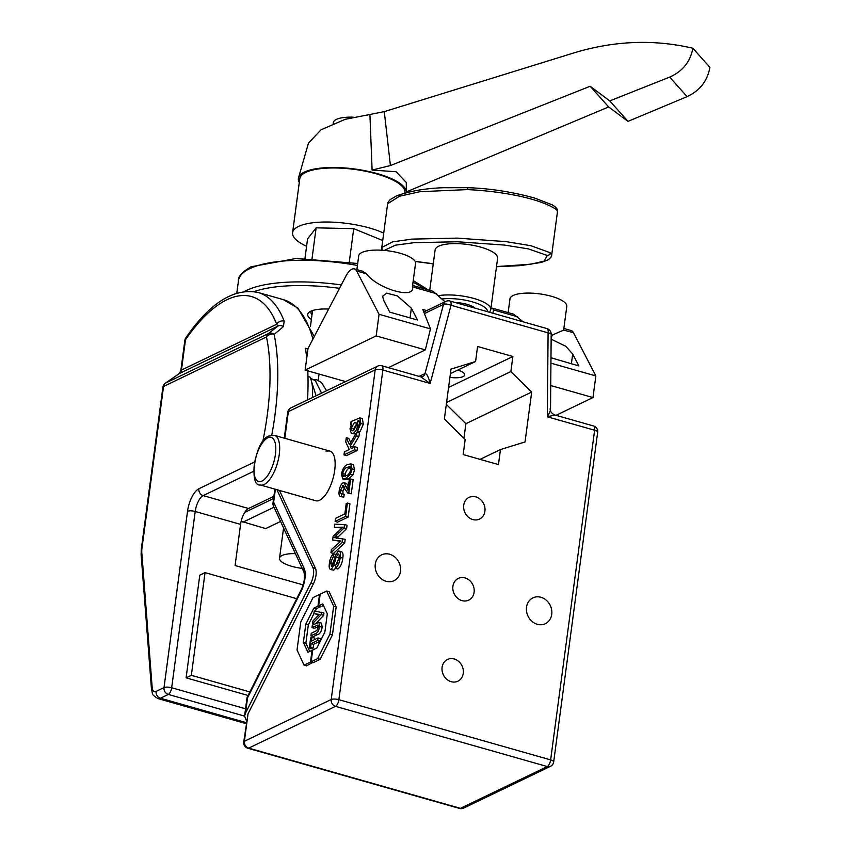 <?xml version="1.0" encoding="UTF-8"?>
<svg xmlns="http://www.w3.org/2000/svg" width="851" height="851" viewBox="0 0 851 851"><rect width="100%" height="100%" fill="white"/><g stroke="black" fill="none" stroke-linecap="round" stroke-linejoin="round"><path stroke-width="1.28" d="M329.922 451.126L274.458 435.361A25.796 10.446 105.9 0 1 278.522 458.732A25.796 10.446 105.9 0 1 264.161 484.496A25.796 10.446 105.9 0 1 260.353 484.985L315.806 500.76A25.796 10.446 -74.1 0 0 319.625 500.26A25.796 10.446 -74.1 0 0 333.975 474.507A25.796 10.446 -74.1 0 0 329.922 451.126A25.796 10.446 -74.1 0 0 326.114 451.626M452.913 586.265A12.042 10.361 64.3 0 0 457.455 598.115A12.042 10.361 64.3 0 0 468.72 600.125A12.042 10.361 64.3 0 0 474.092 592.285A12.042 10.361 64.3 0 0 469.561 580.435A12.042 10.361 64.3 0 0 458.285 578.425A12.042 10.361 64.3 0 0 452.913 586.265M442.095 667.333A12.042 10.361 64.3 0 0 446.637 679.172A12.042 10.361 64.3 0 0 457.902 681.183A12.042 10.361 64.3 0 0 463.274 673.354A12.042 10.361 64.3 0 0 458.742 661.504A12.042 10.361 64.3 0 0 447.466 659.493A12.042 10.361 64.3 0 0 442.095 667.333M463.731 505.207A12.042 10.361 64.3 0 0 468.263 517.046A12.042 10.361 64.3 0 0 479.538 519.057A12.042 10.361 64.3 0 0 484.91 511.228A12.042 10.361 64.3 0 0 480.368 499.377A12.042 10.361 64.3 0 0 469.103 497.367A12.042 10.361 64.3 0 0 463.731 505.207M449.913 377.397A14.329 4.425 -172.4 0 0 463.104 376.599A14.329 4.425 -172.4 0 0 464.699 374.908A14.329 4.425 -172.4 0 0 457.806 370.068M375.27 564.181A14.329 12.329 64.3 0 0 380.674 578.286A14.329 12.329 64.3 0 0 394.087 580.69A14.329 12.329 64.3 0 0 400.481 571.351A14.329 12.329 64.3 0 0 395.087 557.245A14.329 12.329 64.3 0 0 381.663 554.852A14.329 12.329 64.3 0 0 375.27 564.181M526.524 607.199A14.329 12.329 64.3 0 0 531.928 621.304A14.329 12.329 64.3 0 0 545.342 623.698A14.329 12.329 64.3 0 0 551.735 614.369A14.329 12.329 64.3 0 0 546.331 600.263A14.329 12.329 64.3 0 0 532.917 597.87A14.329 12.329 64.3 0 0 526.524 607.199M318.614 605.869L322.731 603.88L327.305 613.784L324.869 632.059L316.849 648.015L312.721 649.994L311.158 661.706L313.679 662.429L320.167 659.302L332.443 634.889L336.177 606.901L329.177 591.753L326.656 591.041L320.178 594.158L318.614 605.869L321.135 606.582L323.465 605.465M321.455 612.252L321.125 614.688L312.551 623.623L312.902 620.985L319.253 614.39L313.881 613.614L314.232 610.986L323.976 612.965L323.646 615.411L316.051 623.315M318.955 614.699L313.881 613.614M312.019 627.623L312.349 625.091L318.934 622.389L321.455 623.102L322.178 627.166C321.348 631.623 319.838 634.069 317.636 634.527L313.445 636.548L310.923 635.835L311.253 633.304L316.849 630.517L318.317 627.166L317.923 625.017L312.019 627.623L314.54 628.336L318.38 626.485M311.977 637.293L311.466 641.09L318.029 637.931L320.55 638.644L320.21 641.175L313.647 644.324L313.147 648.122L311.817 648.76L309.296 648.047L310.636 637.942L311.977 637.293L314.498 638.016L314.264 639.739M340.74 551.767C342.719 551.491 343.41 553.607 342.815 558.118C342.113 563.479 340.453 567.106 337.826 568.989L335.305 568.266L335.709 565.224L339.06 558.118C339.464 555.32 339.07 553.969 337.879 554.065L338.815 554.331M339.198 556.32L337.092 563.883M335.454 568.308L333.805 570.149L330.433 569.542L333.805 570.149M334.315 559.171L333.071 564.011M332.635 540.013L333.124 536.343L342.815 527.173L334.326 527.333L334.741 524.184L344.538 524.578L344.091 527.928L334.145 537.577L345.187 539.343L344.708 542.949L333.454 553.448L330.933 552.735L331.358 549.586L340.964 541.034L332.635 540.013L340.57 541.396M341.879 527.96L334.326 527.333M344.538 524.578L347.059 525.29L346.612 528.641L336.666 538.289M349.931 503.771L348.165 517.068L337.634 522.131L335.113 521.418L335.517 518.365L344.836 513.887L346.197 503.632L347.41 503.047L349.931 503.771M343.251 485.57L340.389 490.41C340.092 492.931 340.538 493.995 341.73 493.601L341.23 496.431C339.347 496.824 338.666 494.984 339.177 490.931C339.762 486.921 341.028 484.24 342.974 482.879L344.07 482.751L347.868 490.165L349.282 479.592L350.633 478.943L353.154 479.656L351.272 493.793L347.846 493.24L342.613 485.644L343.857 486.006M345.134 486.368L342.91 491.123L343.07 493.974M341.028 493.708L344.251 494.314L343.751 497.154L340.251 496.473L343.751 497.154M344.07 482.751L346.591 483.474L348.431 485.953M350.75 463.901L353.271 464.614L354.622 469.614L352.963 474.932L348.367 479.102L345.293 479.741L342.772 479.028L341.432 474.028C342.772 468.444 344.857 465.274 347.697 464.529L350.75 463.901L352.101 468.901L350.442 474.22L345.846 478.39L342.772 479.028M248.035 713.84L244.365 741.285A5.734 1.776 -172.4 0 0 243.726 741.966L248.035 713.84L313.423 583.722L310.902 583.009A11.467 4.638 -74.1 0 0 312.945 567.723L276.926 489.697M312.945 567.723L315.466 568.436L279.447 490.421M315.466 568.436A11.467 4.638 105.9 0 1 313.423 583.722M359.856 417.862L362.377 418.586L363.324 424.245L360.069 431.627L357.548 430.904L359.601 424.053L358.92 420.564L357.463 421.096L357.845 424.862C356.952 429.393 355.367 432.212 353.101 433.308L351.346 433.563L350.006 428.755L351.665 423.883L350.718 424.341L351.091 421.564L359.856 417.862L360.803 423.532L357.548 430.904M358.473 431.17L357.654 432.319M355.803 433.925L351.346 433.563M346.283 437.722L349.474 444.637L356.877 432.106L356.378 435.861L350.155 446.115L351.282 448.541L354.92 446.796L357.441 447.509L357.037 450.562L346.506 455.625L343.985 454.902L344.4 451.86L349.24 449.519L345.729 441.892L346.283 437.722L348.804 438.435L350.708 442.563M356.877 432.106L359.399 432.819L358.899 436.574L352.676 446.839L353.069 447.679M315.21 611.156L316.359 608.88L320.54 606.412M309.732 651.44L305.892 643.111L308.339 624.836L313.966 613.635M304.02 665.142L310.509 662.025L312.062 650.313L307.945 652.302L303.371 642.399L305.817 624.123L313.838 608.167L317.955 606.178L319.519 594.477L313.03 597.593L300.765 622.007L297.031 649.994L304.02 665.142L306.541 665.865L313.094 662.259M318.231 380.376L319.072 374.057M280.553 521.45L265.672 528.609L241.152 521.301M500.462 449.551L525.024 441.967L531.684 392.045L510.866 371.547L512.876 356.505L477.581 346.474L475.581 361.515L451.019 369.1L444.36 419.022L465.167 439.52L463.167 454.562L498.452 464.593L500.462 449.551L480.07 459.359M419.118 376.387L425.021 373.546C426.766 373.493 428.468 376.802 430.138 383.461L420.756 376.855L381.801 365.77A5.734 2.319 105.9 0 1 382.865 370.025L338.879 699.682L550.629 759.89L594.615 430.234L547.353 416.799C550.299 411.448 551.15 408.863 549.895 409.054M554.267 415.171L547.353 416.799L548.087 332.858L451.03 305.264L430.138 383.461L382.865 370.025A5.734 1.776 -172.4 0 0 375.195 369.855L288.351 411.629L284.798 438.297M463.944 438.318L465.901 423.692L531.684 392.045M450.413 373.621L475.581 361.515M510.866 371.547L446.562 402.491M465.901 423.692L446.307 404.406M353.378 430.585L356.654 425.245L355.846 422.266L354.495 422.522L351.261 427.883L352.091 430.819L353.378 430.585M360.803 423.532L363.324 424.245M350.718 424.341L351.325 424.511M353.101 433.308L355.622 434.021M357.845 424.862L359.388 425.298M357.463 421.096L359.696 421.724M351.261 427.883L353.782 428.606L353.793 430.361M354.495 422.522L356.58 423.117M357.016 423.245L353.782 428.606M354.92 446.796L354.516 449.839L357.037 450.562M350.155 446.115L352.676 446.839M356.378 435.861L358.899 436.574M354.516 449.839L343.985 454.902M344.102 476.315L342.985 476.007L346.208 475.624C348.187 475.315 349.74 473.262 350.878 469.486L350.059 466.625L347.325 467.305C345.336 467.625 343.783 469.678 342.645 473.475L343.421 476.262M350.442 474.22L352.963 474.932M345.846 478.39L348.367 479.102M352.101 468.901L354.622 469.614M350.825 467.593L349.846 468.018C347.857 468.337 346.304 470.39 345.166 474.188L345.506 476.72M347.325 467.305L349.846 468.018M342.645 473.475L345.166 474.188M346.495 486.804L348.25 487.304M340.389 490.41L342.91 491.123M350.633 478.943L348.75 493.069L351.272 493.793M348.75 493.069L347.846 493.24M347.41 503.047L345.644 516.355L348.165 517.068M345.644 516.355L335.113 521.418M342.666 538.619L342.187 542.225L344.708 542.949M344.091 527.928L346.612 528.641M342.187 542.225L330.933 552.735M338.39 553.99L336.156 557.054L333.975 565.138L331.284 569.425C329.411 569.659 328.784 567.628 329.401 563.309C329.965 558.745 331.358 555.575 333.571 553.799L333.166 556.852L330.624 562.607L331.592 566.426L332.624 565.202L335.166 556.022L338.219 551.044C340.198 550.778 340.889 552.895 340.294 557.394L342.815 558.118M340.294 557.394C339.592 562.766 337.932 566.394 335.305 568.266M338.219 551.044L341.645 551.65M330.624 562.607L333.145 563.319M333.166 556.852L334.794 557.309M333.571 553.799L335.741 554.416M333.975 565.138L335.656 565.617M336.156 557.054L338.677 557.767M318.029 637.931L317.689 640.452L320.21 641.175M317.689 640.452L311.126 643.611L310.626 647.398L313.147 648.122M310.626 647.398L309.296 648.047M311.126 643.611L313.647 644.324M318.934 622.389L319.657 626.453C318.827 630.899 317.317 633.357 315.115 633.814L310.923 635.835M319.657 626.453L322.178 627.166M321.125 614.688L323.646 615.411M312.551 623.623L314.349 624.134M311.158 661.706L317.646 658.589L329.922 634.165L333.656 606.189L336.177 606.901M329.922 634.165L332.443 634.889M333.656 606.189L326.656 591.041M317.646 658.589L320.167 659.302M319.519 594.477L320.114 594.636M310.509 662.025L313.03 662.738M312.062 650.313L312.657 650.483M303.371 642.399L305.892 643.111M305.817 624.123L308.339 624.836M313.838 608.167L316.359 608.88M317.955 606.178L320.476 606.901M448.573 387.45L512.876 356.505M312.349 397.587A40.125 16.254 -74.1 0 0 310.009 377.067L307.977 376.482M303.094 584.892L235.089 565.553L240.578 524.386A13.648 5.532 105.9 0 1 248.556 508.504L273.884 496.314M186.092 677.832L191.347 675.3L205.048 572.627L199.794 575.159L186.092 677.832L248.088 695.469M262.757 441.69A166.37 67.367 -74.1 0 0 266.48 336.943A5.734 4.149 -11.8 0 1 274.128 334.411L283.426 326.624L284.181 321.125A5.734 4.617 158.8 0 0 276.703 324.252L277.862 326.135L179.455 373.483L165.541 383.067L268.469 333.549A5.734 4.67 52.2 0 1 274.128 334.411A172.104 69.697 105.9 0 1 271.767 435.159M307.519 399.906A172.104 69.697 -74.1 0 0 307.764 370.834M306.743 358.005A172.104 69.697 -74.1 0 0 305.371 348.219L307.956 348.953M284.181 321.125A172.104 69.697 105.9 0 0 258.087 292.467C233.982 287.691 209.899 302.839 185.816 337.89A5.734 3.361 34.6 0 0 185.497 339.719L181.444 370.079L276.703 324.252A166.37 67.367 -74.1 0 0 185.497 339.719A5.734 1.776 -172.4 0 0 184.848 340.389L180.806 370.759A5.734 1.776 7.6 0 1 181.444 370.079A5.734 4.936 -115.7 0 1 179.455 373.483A5.734 2.893 55.4 0 0 179.263 373.6L165.349 383.184A5.734 2.893 -124.6 0 0 165.009 383.503M283.426 326.624A5.734 4.936 -128.9 0 0 277.862 326.135L268.469 333.549A5.734 4.936 64.3 0 0 266.48 336.943L163.552 386.471L141.936 548.512A11.467 4.638 -74.1 0 0 141.787 552.48L152.148 687.076A11.467 4.638 -74.1 0 0 156.116 691.395L164.009 687.597L187.528 511.313A19.382 7.85 105.9 0 1 198.868 488.761L254.438 462.029A11.467 4.638 -74.1 0 0 254.502 461.987M353.271 117.183A27.232 8.414 -172.4 0 0 352.208 117.151A27.232 8.414 -172.4 0 0 333.315 122.618L333.177 123.586M369.919 114.491L384.28 111.63L573.734 52.964C614.135 40.678 653.845 39.103 692.842 48.241C690.395 61.697 682.672 71.324 669.673 77.111L609.742 100.907L590.168 86.259L390.418 165.551L372.1 170.072L369.919 114.491L345.198 119.31L321.029 129.809L308.488 143.085L298.541 177.699A54.464 16.829 7.6 0 1 336.177 167.53A54.464 16.829 7.6 0 1 406.395 192.092A54.464 16.829 7.6 0 1 406.374 192.698M299.297 182.454A54.464 16.829 7.6 0 1 298.541 177.699M306.583 246.29A53.028 16.382 7.6 0 1 292.595 232.695L299.807 178.646A53.028 16.382 7.6 0 1 336.602 167.998A53.028 16.382 7.6 0 1 404.927 192.677L404.874 193.092M292.595 232.695A53.028 16.382 7.6 0 1 329.39 222.047A53.028 16.382 7.6 0 1 383.716 233.11M295.403 553.618A22.934 7.085 -172.4 0 0 279.522 558.224A22.934 7.085 -172.4 0 0 302.222 568.394M381.759 247.96L381.461 250.205M312.04 258.513L316.136 227.834L307.573 238.886L304.966 258.374M316.136 227.834L353.729 228.664L349.272 262.065M353.729 228.664L382.727 240.514M372.1 170.072L396.119 171.742L406.257 182.465L406.395 192.092M590.168 86.259L608.646 106.949L628.006 121.363L687.097 96.631C699.905 90.632 707.511 80.866 709.894 67.335L692.842 48.241M406.395 191.879L608.646 106.949M609.742 100.907L628.006 121.363M384.28 111.63L390.418 165.551M311.37 319.529A27.232 8.414 7.6 0 1 309.541 311.945A27.232 8.414 7.6 0 1 310.753 311.253A27.232 8.414 7.6 0 1 328.646 309.073M311.402 310.966A24.36 7.531 -172.4 0 0 310.913 312.136A24.36 7.531 -172.4 0 0 311.998 314.849M556.628 209.697C537.885 197.006 495.771 190.815 467.231 189.603L419.894 191.709L399.481 196.23L387.62 203.783L381.801 247.46L392.747 241.822L411.958 239.12L457.21 238.11L506.196 241.652L530.939 245.726L550.32 252.758L551.65 255.374L557.469 211.708L556.628 209.697M496.505 266.586L530.716 264.225L544.097 261.14L547.321 255.481L528.322 248.875L504.505 245.077L457.551 241.769L414.054 242.684L395.417 245.173L384.301 250.407M438.382 295.669A31.53 9.744 7.6 0 1 450.136 294.957A31.53 9.744 7.6 0 1 490.761 309.626L497.612 258.289A31.53 9.744 -172.4 0 0 456.987 243.62A31.53 9.744 -172.4 0 0 435.106 249.949L429.723 290.329M475.071 308.158A17.201 5.319 -172.4 0 0 455.072 302.467M415.065 261.331L433.265 263.736M550.927 363.164L595.86 375.94L573.436 332.645L563.628 330.124L566.798 306.434A28.668 8.861 -172.4 0 0 545.725 294.903A28.668 8.861 -172.4 0 0 513.174 295.478A28.668 8.861 -172.4 0 0 509.972 298.85L508.132 312.625M551.161 336.73L552.278 335.666M356.643 271.001A17.201 6.968 -74.1 0 0 354.378 268.905A17.201 6.968 -74.1 0 0 345.868 276.181L308.019 348.474L305.137 370.089L376.185 335.9L379.067 314.285L356.643 271.001L366.409 273.777C377.716 289.01 415.714 299.818 412.405 286.861L415.543 263.427A28.668 8.861 -172.4 0 0 394.47 251.896A28.668 8.861 -172.4 0 0 361.92 252.47A28.668 8.861 -172.4 0 0 358.718 255.843L356.877 269.618M383.631 300.275L382.652 296.222L386.673 293.138L397.364 295.893L411.363 308.168L417.511 320.04L389.779 312.157L383.631 300.275M412.597 285.457L432.957 291.244L445.052 301.786M379.067 314.285L430.468 328.901L422.777 309.456L426.745 310.594M550.98 357.76L578.85 365.919L572.691 354.037L565.777 346.272L551.14 339.177M492.974 313.242L493.474 309.913L492.591 308.2L490.921 308.466M563.628 330.124L551.171 335.528M523.099 321.816L513.717 314.21L492.591 308.2M573.436 332.645A17.201 6.968 -74.1 0 0 571.17 330.55L563.851 328.465M366.409 273.777L362.462 271.203L354.378 268.905M550.735 385.546L592.977 397.555L595.86 375.94M556.043 415.32L592.977 397.555M305.137 370.089L345.591 381.588M376.185 335.9L425.34 349.889L388.407 367.653M425.34 349.889L430.468 328.901M205.048 572.627L296.722 598.689M249.864 691.937L191.347 675.3M245.513 713.117L244.567 716.095L246.907 698.511A5.734 5.734 0 0 1 247.471 696.692A5.734 2.234 26.7 0 0 247.545 697.831L245.513 713.117L310.902 583.009M246.301 722.648L160.435 698.224L168.328 694.427L244.556 716.106L246.535 720.957M275.384 489.261L273.639 502.292A5.734 4.744 155.2 0 0 273.479 506.122A5.734 5.734 0 0 1 273.001 502.962L274.852 489.112M243.726 741.966A5.734 5.734 0 0 0 247.843 748.231A5.734 2.319 105.9 0 0 248.694 748.125L460.444 808.344L547.278 766.56L335.528 706.351L248.694 748.125A5.734 4.936 64.3 0 1 244.365 741.285L331.209 699.511L375.195 369.855A5.734 4.936 64.3 0 1 377.748 366.121L290.914 407.895A5.734 4.936 64.3 0 0 288.351 411.629A5.734 1.776 7.6 0 0 287.712 412.31L284.266 438.148M244.758 512.387L273.596 498.516M273.99 507.239L242.982 522.163M421.149 376.982A5.734 4.936 64.3 0 0 422.596 376.578A5.734 4.936 64.3 0 0 422.607 376.578A5.734 4.936 64.3 0 0 425.021 373.546L443.499 304.392L424.404 313.583M463.646 808.099A5.734 4.936 64.3 0 1 460.444 808.344A5.734 2.319 105.9 0 1 459.593 808.45A5.734 5.734 0 0 0 463.646 808.099L550.491 766.325A5.734 5.734 0 0 0 553.682 761.911A5.734 1.776 7.6 0 0 550.629 759.89A5.734 2.319 105.9 0 1 547.278 766.56A5.734 4.936 64.3 0 0 550.491 766.325M331.209 699.511A5.734 4.936 64.3 0 0 335.528 706.351A5.734 2.319 105.9 0 0 338.879 699.682A5.734 1.776 -172.4 0 0 331.209 699.511M451.03 305.264A5.734 2.064 -165 0 0 443.499 304.392A5.734 4.936 -115.7 0 1 445.913 301.371A5.734 5.734 0 0 1 449.966 301.02A5.734 2.319 105.9 0 1 451.03 305.264M593.551 425.989A5.734 2.319 105.9 0 1 594.615 430.234A5.734 1.776 7.6 0 1 597.668 432.255A5.734 5.734 0 0 0 593.551 425.989L554.597 414.905C551.661 413.426 550.31 411.618 550.523 409.469L551.182 334.177A5.734 1.447 -179.5 0 0 548.087 332.858A5.734 2.319 -74.1 0 0 547.023 328.614L449.966 301.02M335.454 536.311L337.975 537.024M340.783 527.216L342.262 527.641M339.251 540.821L340.73 541.247M315.115 633.814L317.636 634.527M316.381 625.517L318.38 626.091M312.891 339.166A172.104 69.697 -74.1 0 0 283.298 299.626L297.914 308.094L314.296 336.475M253.63 471.326L203.187 495.601A13.648 5.532 -74.1 0 0 195.198 511.483L240.578 524.386M198.868 488.761A5.734 4.936 64.3 0 0 203.187 495.601L248.556 508.504M156.116 691.395A5.734 4.936 -115.7 0 0 160.435 698.224A17.201 6.968 105.9 0 1 157.892 698.554L246.173 723.658M187.528 511.313A5.734 1.776 7.6 0 1 195.198 511.483L171.679 687.757L245.545 708.766M168.328 694.427A5.734 4.936 -115.7 0 1 164.009 687.597A5.734 1.776 7.6 0 1 171.679 687.757A5.734 2.319 -74.1 0 1 168.328 694.427M141.787 552.48A5.734 3.532 -4.4 0 0 141.106 554.352L151.467 688.948A5.734 3.532 -4.4 0 1 152.148 687.076M141.106 554.352L141.298 549.193A5.734 1.776 7.6 0 1 141.936 548.512M254.438 462.029A5.734 4.936 64.3 0 0 254.385 462.625M162.913 387.141A5.734 1.776 7.6 0 1 163.552 386.471A5.734 4.936 64.3 0 1 165.541 383.067A5.734 2.893 -124.6 0 0 165.349 383.184A5.734 5.734 0 0 0 162.913 387.141L141.298 549.193M179.082 373.738A5.734 2.893 55.4 0 1 179.263 373.6L180.806 370.759M669.673 77.111L687.097 96.631M244.62 291.425A100.322 30.998 7.6 0 1 246.833 290.276A100.322 30.998 7.6 0 1 341.294 284.925M357.431 265.448A100.322 30.998 -172.4 0 0 249.715 268.661A100.322 30.998 -172.4 0 0 238.503 280.479C237.908 276.671 242.067 272.107 250.992 266.788L296.148 258.47L357.697 263.491M339.506 288.329A97.461 30.115 -172.4 0 0 254.098 291.595M424.745 288.915A100.322 30.998 -172.4 0 0 413.022 282.277M468.38 187.858A2.861 0.851 92.4 0 0 468.114 187.699A2.861 0.851 92.4 0 0 467.231 189.603M547.321 255.481A2.861 2.479 -48.3 0 0 550.32 252.758M487.58 311.711A28.668 8.861 -172.4 0 0 450.626 298.616A28.668 8.861 -172.4 0 0 441.807 298.999M412.416 286.861L436.606 293.744M493.474 309.913L517.663 316.795M572.691 354.037L571.393 363.803M411.363 308.168L410.054 317.923M273.001 502.962A5.734 1.776 -172.4 0 1 273.639 502.292L304.147 568.383A17.201 6.968 105.9 0 1 301.094 591.307L247.545 697.831A5.734 1.776 7.6 0 0 246.907 698.511M247.471 696.692L301.009 590.168A5.734 2.234 26.7 0 0 301.094 591.307M301.009 590.168C304.105 583.818 305.105 577.84 303.988 572.212A5.734 4.744 -24.8 0 1 304.147 568.383M267.767 437.839A22.934 9.287 -74.1 0 0 254.364 464.518A22.934 9.287 -74.1 0 0 262.002 481.07A22.934 9.287 -74.1 0 0 275.416 454.391A22.934 9.287 -74.1 0 0 267.767 437.839M290.914 407.895A5.734 5.734 0 0 0 287.712 412.31M381.801 365.77A5.734 5.734 0 0 0 377.748 366.121M247.843 748.231L459.593 808.45M597.668 432.255L553.682 761.911M551.182 334.177A5.734 5.734 0 0 0 547.023 328.614M423.787 312.009L445.913 301.371M422.607 376.578L420.756 376.855M258.087 292.467L283.298 299.626M151.467 688.948C153.116 694.916 150.829 693.98 157.892 698.554M185.816 337.89A5.734 5.734 0 0 0 184.848 340.389M279.522 558.224L283.564 527.971M310.455 326.401L312.572 310.53M236.823 293.084L238.503 280.479M413.256 280.575L428.159 289.883M387.62 203.783C388.524 202.527 385.758 205.197 390.194 199.559L396.492 195.921C409.682 191.081 425.383 188.348 443.594 187.709L468.114 187.699C490.261 188.475 512.44 191.932 534.662 198.07L552.15 204.814C555.363 206.772 557.065 208.389 557.245 209.644L557.469 211.708M381.801 247.46L382.301 250.258M489.676 312.306L490.761 309.626M415.15 261.48L433.255 263.874M496.484 266.757L520.45 265.618L541.332 262.438L548.161 259.842L550.937 257.31L551.65 255.374M303.988 572.212L273.479 506.122M260.353 484.985C248.056 486.889 255.151 439.595 269.044 435.978L274.458 435.361M311.626 381.908L316.115 395.768M310.434 378.035L315.54 380.971L321.55 393.162M311.009 379.62L316.678 379.812L321.614 382.652L326.55 390.758"/></g></svg>
